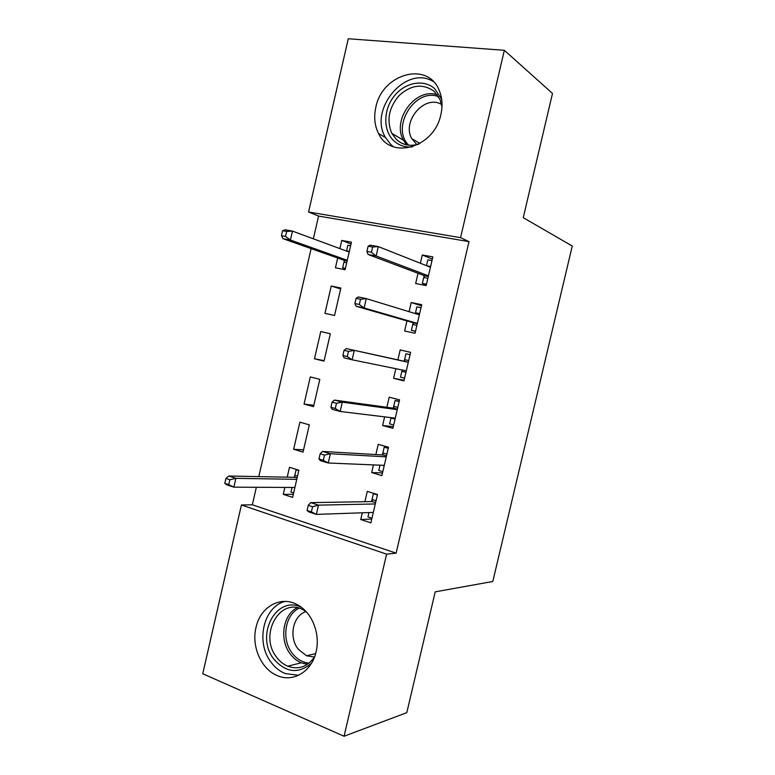 <?xml version="1.0" encoding="UTF-8"?>
<svg xmlns="http://www.w3.org/2000/svg" width="775" height="775" viewBox="0 0 775 775"><rect width="100%" height="100%" fill="white"/><g stroke="black" fill="none" stroke-linecap="round" stroke-linejoin="round"><path stroke-width="1.16" d="M440.897 114.477C434.339 147.851 390.571 160.193 378.568 133.542C374.635 125.744 373.724 117.035 375.827 107.415C381.92 73.799 428.091 60.537 439.338 90.743C442.283 98.008 442.806 105.913 440.897 114.477M316.103 651.736C311.899 671.402 293.386 682.649 277.624 675.742C261.34 669.513 251.245 646.505 256.002 627.479C260.342 606.476 281.306 594.967 298.104 605.159C312.18 612.86 320.501 633.998 316.103 651.736M256.341 487.281L252.33 504.787L396.122 553.156L468.991 241.635L318.583 216.07L313.362 238.826M311.114 248.62L258.792 476.615M318.583 216.07L308.566 212.001L348.275 38.75L504.341 50.297L460.563 237.654L308.566 212.001M202.74 673.746L241.422 504.99L386.609 554.144L344.061 736.25L202.74 673.746M252.33 504.787L241.422 504.99M504.341 50.297L552.488 93.446L523.251 217.697L572.26 246.024L492.803 581.482L435.221 591.848L406.798 712.642L344.061 736.25M324.948 313.352L334.548 315.473L340.874 288.029L331.235 286.043L324.948 313.352M406.952 320.927L404.608 330.983L415.051 333.289L421.716 304.682L411.234 302.521L409.103 311.695M304.052 404.085L313.517 406.662L319.813 379.353L310.31 376.912L304.052 404.085L313.836 405.306M393.293 426.647L382.618 425.504L392.906 428.313L399.542 399.861L389.205 397.197L386.861 407.292M382.618 425.504L384.632 416.863M293.308 494.305L283.262 494.353L292.601 497.385L298.869 470.222L289.482 467.315L287.215 477.168M283.262 494.353L284.861 487.417M371.767 519.037L360.743 519.531L370.886 522.834L377.483 494.528L367.292 491.379L364.889 501.706M360.743 519.531L362.303 512.798M382.521 472.905L371.661 472.585L381.881 475.637L388.498 447.262L378.229 444.356L375.856 454.567M371.661 472.585L373.453 464.893M293.638 449.277L303.044 452.087L309.332 424.845L299.886 422.172L293.638 449.277L303.558 449.858M404.104 380.273L393.603 378.307L403.959 380.864L410.614 352.334L400.2 349.922L397.885 359.891M393.603 378.307L395.831 368.697M314.485 358.777L324.018 361.131L330.334 333.754L320.763 331.535L314.485 358.777L324.134 360.646M418.035 273.294L415.652 283.524L426.163 285.578L432.847 256.893L422.298 254.985L420.37 263.248M337.687 258.027L335.439 267.811L345.108 269.7L351.453 242.178L341.746 240.424L339.857 248.61M468.991 241.635L460.563 237.654M396.122 553.156L386.609 554.144M410.595 352.383L400.2 349.922M330.324 333.793L320.763 331.535M421.455 305.815L411.234 302.521M340.671 288.949L331.235 286.043M432.334 259.121L422.298 254.985M351.036 243.98L341.746 240.424M368.978 512.566L367.96 516.915L371.961 518.204M374.771 493.685L373.366 493.694L377.386 494.934M373.366 493.694L372.019 499.507L376.03 500.757M375.594 502.646L372.223 501.58L372.019 499.507L371.525 501.599M372.223 501.58L310.736 502.636L318.486 505.145L375.284 503.953M312.567 506.724L308.256 505.319L307.065 510.463L311.376 511.878L312.567 506.724L318.486 505.145L316.345 514.387L373.317 512.42M311.376 511.878L316.345 514.387L308.615 511.829L307.065 510.463M310.736 502.636L308.256 505.319M297.619 469.834L296.108 469.786L298.772 470.609M293.628 492.939L290.974 492.086L292.039 487.456M294.374 477.303L296.108 469.786M297.067 478.01L294.868 477.313L294.829 475.366L297.484 476.199M225.942 478.437L224.818 483.358L228.751 484.656L229.884 479.725L225.942 478.437L228.809 476.034L235.891 478.33L233.866 487.165L294.887 487.465M228.751 484.656L233.866 487.165L226.794 484.84L224.818 483.358M229.884 479.725L235.891 478.33L296.757 479.338M228.809 476.034L294.868 477.313M380.012 465.174L378.781 470.454L382.811 471.646M388.44 447.475L384.206 447.175L388.246 448.318M384.206 447.175L382.85 452.997L386.89 454.15M384.168 465.814L382.298 465.271M386.463 455.962L383.073 454.983L382.85 452.997L382.395 454.944M383.073 454.983L322.574 451.438L330.382 453.743L386.26 456.863M324.512 455.09L320.162 453.801L318.971 458.955L323.311 460.263L324.512 455.09L330.382 453.743L328.242 463.004L384.284 465.349M323.311 460.263L328.242 463.004L320.443 460.66L318.971 458.955M322.574 451.438L320.162 453.801M395.047 419.12L390.988 418.035L389.631 423.867L393.69 424.962M399.241 401.15L395.066 400.53L399.135 401.576M395.066 400.53L393.7 406.362L397.778 407.427M397.372 409.161L393.952 408.26L393.7 406.362L393.283 408.173M393.952 408.26L334.442 400.094L342.308 402.186L397.255 409.646M336.486 403.3L332.097 402.128L330.906 407.301L335.284 408.493L336.486 403.3L342.308 402.186L340.157 411.477L395.279 418.151M335.284 408.493L340.157 411.477L332.301 409.345L330.906 407.301M334.442 400.094L332.097 402.128M311.589 663.09C298.637 674.105 286.12 672.855 274.05 659.341C254.791 635.907 276.016 594.735 301.32 607.28M306.135 611.64L303.945 610.274C280.298 595.772 258.162 634.861 276.791 657.442C279.843 661.462 283.476 664.369 287.699 666.18C298.414 669.997 307.355 666.946 314.505 657.016M314.466 657.084L306.512 655.776L298.268 649.217C288.426 637.186 292.94 615.369 306.067 611.601M285.171 601.4C263.413 606.515 255.256 642.485 271.26 662.499C275.144 667.633 279.794 671.324 285.21 673.562L298.559 675.287M412.193 146.93C405.034 147.473 398.941 145.448 393.894 140.847C383.092 130.878 383.112 110.321 393.845 96.526C404.414 82.586 423.489 78.653 434.639 88.621L441.643 99.161M441.992 106.63L440.045 99.568L434.184 91.353C423.034 83.39 411.457 84.669 399.474 95.18C388.905 107.337 386.347 120.067 391.811 133.348L396.509 139.607C402.709 145.09 410.159 146.591 418.839 144.121M416.843 144.663L411.728 138.541C401.586 121.084 424.942 94.085 441.624 104.528M433.399 81.608C406.255 64.383 368.445 109.11 385.262 137.156L390.92 144.654L393.487 146.775M405.955 372.3L401.867 371.312L400.51 377.154L404.598 378.161M410.062 354.708L405.955 353.758L410.052 354.708M405.955 353.758L404.589 359.61L408.687 360.578M408.309 362.235L404.86 361.412L404.589 359.61L404.201 361.276M402.177 369.995L401.867 371.312L402.719 370.101M404.86 361.412L346.347 348.595L408.289 362.303M348.498 351.366L344.071 350.31L342.879 355.502L347.287 356.568L348.498 351.366L354.272 350.474L352.121 359.794L406.303 370.828M347.287 356.568L352.121 359.794L344.197 357.876L342.879 355.502M346.347 348.595L344.071 350.31M416.892 325.355L412.775 324.463L411.409 330.324L415.526 331.235M411.409 330.324L415.478 331.438M419.633 313.604L415.507 312.732L416.873 306.861L421.009 307.723M415.671 313.701L415.507 312.732L415.313 313.594M413.182 322.72L412.775 324.463L413.831 322.913L417.289 323.659M356.083 298.336L354.882 303.548L359.329 304.488L360.54 299.276L356.083 298.336L358.282 296.951L366.275 298.617L419.353 314.824M360.54 299.276L366.275 298.617L364.114 307.966L356.132 306.261L413.831 322.913M359.329 304.488L364.114 307.966L417.357 323.378M354.882 303.548L356.132 306.261M427.868 278.283L423.712 277.489L422.346 283.369L426.492 284.173M422.346 283.369L426.347 284.812M426.473 265.66L427.829 259.848L431.985 260.603M426.822 265.796L430.609 266.503M424.157 275.6L423.712 277.489L424.797 275.832L428.275 276.501M368.135 246.218L366.924 251.429L371.409 252.262L372.62 247.031L368.135 246.218L370.256 245.152L378.307 246.605L430.445 267.23M372.62 247.031L378.307 246.605L376.137 255.983L368.096 254.491L424.797 275.832M371.409 252.262L376.137 255.983L428.439 275.803M366.924 251.429L368.096 254.491M350.629 245.733L347.878 245.229L346.57 250.877L349.322 251.391M345.418 268.353L342.666 267.821L344.381 260.39M345.33 268.722L342.666 267.821M346.716 262.706L343.964 262.173L344.836 260.555L347.113 260.991M282.565 230.698L281.422 235.687L285.52 236.443L286.663 231.444L282.565 230.698L285.113 229.778L292.466 231.105L290.412 240.066L283.078 238.7L344.836 260.555M285.52 236.443L290.412 240.066L347.278 260.284M286.663 231.444L292.466 231.105L349.176 252.049M283.078 238.7L281.422 235.687M307.375 664.369L301.262 662.819C297.087 661.056 293.493 658.208 290.48 654.274C279.116 640.14 282.652 615.059 297.009 607.784M299.014 608.249C284.851 615.021 281.199 639.559 292.311 653.344C296.912 659.225 302.502 662.48 309.08 663.119M406.575 144.838L403.446 140.236C391.549 119.98 415.652 87.139 437.332 94.812M438.553 96.642C414.828 87.468 390.455 127.662 408.677 145.177M378.568 133.542L385.456 137.524M306.512 655.776L315.628 653.596M307.491 664.291L301.262 662.819L287.699 666.18M406.759 144.877L403.446 140.236L391.811 133.348M411.728 138.541L419.943 143.501"/></g></svg>
